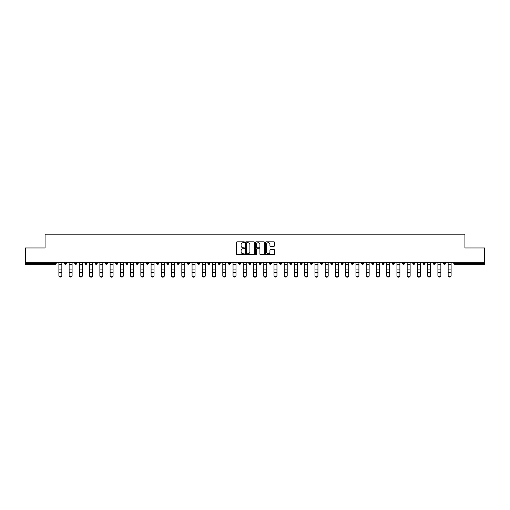 <?xml version="1.0" encoding="UTF-8"?>
<svg xmlns="http://www.w3.org/2000/svg" width="510" height="510" viewBox="0 0 510 510"><rect width="100%" height="100%" fill="white"/><g stroke="black" fill="none" stroke-linecap="round" stroke-linejoin="round"><path stroke-width="0.76" d="M244.494 242.256A0.453 0.453 0 0 0 244.041 241.804L237.195 241.804A0.644 0.644 0 0 0 236.551 242.448L236.551 254.05A0.644 0.644 0 0 0 237.195 254.694L244.041 254.694A0.453 0.453 0 0 0 244.494 254.241A0.453 0.453 0 0 0 244.041 253.795L243.155 253.795A2.066 2.066 0 0 1 241.096 251.73L241.096 250.761A2.066 2.066 0 0 1 243.155 248.701L244.041 248.701A0.453 0.453 0 0 0 244.494 248.249A0.453 0.453 0 0 0 244.041 247.796L243.155 247.796A2.066 2.066 0 0 1 241.096 245.737L241.096 244.768A2.066 2.066 0 0 1 243.155 242.709L244.041 242.709A0.453 0.453 0 0 0 244.494 242.256M273.838 246.349A0.644 0.644 0 0 0 274.482 245.705L274.482 242.448A0.644 0.644 0 0 0 273.838 241.804L266.233 241.804A0.644 0.644 0 0 0 265.589 242.448L265.589 254.05A0.644 0.644 0 0 0 266.233 254.694L273.838 254.694A0.644 0.644 0 0 0 274.482 254.05L274.482 250.117A0.644 0.644 0 0 0 273.838 249.473L270.58 249.473A0.644 0.644 0 0 0 269.937 250.117L269.937 252.067A1.721 1.721 0 0 1 268.215 253.795A1.721 1.721 0 0 1 266.488 252.067L266.488 244.43A1.721 1.721 0 0 1 268.215 242.709A1.721 1.721 0 0 1 269.937 244.43L269.937 245.705A0.644 0.644 0 0 0 270.58 246.349L273.838 246.349M25.5 262.338L25.5 247.956L45.071 247.956L45.071 234.166L464.929 234.166L464.929 247.956L484.5 247.956L484.5 262.338L25.5 262.338L25.5 263.383L55.246 263.383L55.246 262.338M254.439 242.448A0.644 0.644 0 0 0 253.789 241.804L246.183 241.804A0.644 0.644 0 0 0 245.54 242.448L245.54 254.05A0.644 0.644 0 0 0 246.183 254.694L253.789 254.694A0.644 0.644 0 0 0 254.439 254.05L254.439 242.448M256.211 241.804L263.817 241.804A0.644 0.644 0 0 1 264.46 242.448L264.46 254.05A0.644 0.644 0 0 1 263.817 254.694L260.559 254.694A0.644 0.644 0 0 1 259.915 254.05L259.915 249.345A0.644 0.644 0 0 0 259.271 248.701L257.11 248.701A0.644 0.644 0 0 0 256.466 249.345L256.466 254.241A0.453 0.453 0 0 1 256.014 254.694A0.453 0.453 0 0 1 255.561 254.241L255.561 242.448A0.644 0.644 0 0 1 256.211 241.804M56.234 262.338L56.234 263.383A0.988 0.988 0 0 1 55.246 264.371L25.5 264.371L25.5 263.383M484.5 262.338L484.5 264.371L454.754 264.371A0.988 0.988 0 0 1 453.766 263.383L453.766 262.338M64.502 263.383A0.988 0.988 0 0 0 65.49 264.371A0.988 0.988 0 0 0 66.472 263.383A0.988 0.988 0 0 1 65.49 264.371A0.988 0.988 0 0 0 66.472 263.383L66.472 262.338L66.472 263.383L64.502 263.383A0.988 0.988 0 0 0 65.49 264.371A0.988 0.988 0 0 1 64.502 263.383L64.502 262.338M55.246 264.371A0.988 0.988 0 0 0 56.234 263.383A0.988 0.988 0 0 1 55.246 264.371L55.246 263.383L56.234 263.383M74.747 262.338L74.747 263.383L74.747 262.338M76.717 262.338L76.717 263.383L76.717 262.338M84.991 263.383A0.988 0.988 0 0 0 85.98 264.371A0.988 0.988 0 0 0 86.961 263.383A0.988 0.988 0 0 1 85.98 264.371A0.988 0.988 0 0 0 86.961 263.383L86.961 262.338L86.961 263.383L84.991 263.383A0.988 0.988 0 0 0 85.98 264.371A0.988 0.988 0 0 1 84.991 263.383L84.991 262.338M95.236 262.338L95.236 263.383L95.236 262.338M97.206 262.338L97.206 263.383A0.988 0.988 0 0 1 96.224 264.371A0.988 0.988 0 0 1 95.236 263.383A0.988 0.988 0 0 0 96.224 264.371A0.988 0.988 0 0 0 97.206 263.383A0.988 0.988 0 0 1 96.224 264.371A0.988 0.988 0 0 1 95.236 263.383L97.206 263.383M105.481 263.383A0.988 0.988 0 0 0 106.462 264.371A0.988 0.988 0 0 0 107.451 263.383A0.988 0.988 0 0 1 106.462 264.371A0.988 0.988 0 0 0 107.451 263.383L107.451 262.338L107.451 263.383L105.481 263.383A0.988 0.988 0 0 0 106.462 264.371A0.988 0.988 0 0 1 105.481 263.383L105.481 262.338M117.695 262.338L117.695 263.383A0.988 0.988 0 0 1 116.707 264.371A0.988 0.988 0 0 1 115.725 263.383L115.725 262.338M126.952 264.371A0.988 0.988 0 0 0 127.94 263.383L127.94 262.338L127.94 263.383A0.988 0.988 0 0 1 126.952 264.371A0.988 0.988 0 0 1 125.97 263.383L125.97 262.338M138.184 262.338L138.184 263.383A0.988 0.988 0 0 1 137.196 264.371A0.988 0.988 0 0 1 136.215 263.383L136.215 262.338M148.423 262.338L148.423 263.383A0.988 0.988 0 0 1 147.441 264.371A0.988 0.988 0 0 1 146.453 263.383L146.453 262.338M157.686 264.371A0.988 0.988 0 0 0 158.667 263.383L158.667 262.338L158.667 263.383A0.988 0.988 0 0 1 157.686 264.371A0.988 0.988 0 0 1 156.697 263.383L156.697 262.338M168.912 262.338L168.912 263.383A0.988 0.988 0 0 1 167.93 264.371A0.988 0.988 0 0 1 166.942 263.383L166.942 262.338M177.187 262.338L177.187 263.383L177.187 262.338M179.157 262.338L179.157 263.383A0.988 0.988 0 0 1 178.168 264.371A0.988 0.988 0 0 1 177.187 263.383L179.157 263.383A0.988 0.988 0 0 1 178.168 264.371M189.401 262.338L189.401 263.383L187.431 263.383A0.988 0.988 0 0 0 188.413 264.371A0.988 0.988 0 0 1 187.431 263.383L187.431 262.338M199.646 262.338L199.646 263.383A0.988 0.988 0 0 1 198.658 264.371A0.988 0.988 0 0 1 197.676 263.383L197.676 262.338M209.891 262.338L209.891 263.383A0.988 0.988 0 0 1 208.902 264.371A0.988 0.988 0 0 1 207.921 263.383L207.921 262.338M218.159 262.338L218.159 263.383L218.159 262.338M220.129 262.338L220.129 263.383A0.988 0.988 0 0 1 219.147 264.371A0.988 0.988 0 0 1 218.159 263.383L220.129 263.383A0.988 0.988 0 0 1 219.147 264.371M229.392 264.371A0.988 0.988 0 0 0 230.373 263.383L230.373 262.338L230.373 263.383A0.988 0.988 0 0 1 229.392 264.371A0.988 0.988 0 0 1 228.403 263.383L228.403 262.338M240.618 262.338L240.618 263.383A0.988 0.988 0 0 1 239.636 264.371A0.988 0.988 0 0 1 238.648 263.383L238.648 262.338M250.863 262.338L250.863 263.383A0.988 0.988 0 0 1 249.881 264.371A0.988 0.988 0 0 1 248.893 263.383L248.893 262.338M259.137 262.338L259.137 263.383L259.137 262.338M261.107 262.338L261.107 263.383A0.988 0.988 0 0 1 260.119 264.371A0.988 0.988 0 0 1 259.137 263.383L261.107 263.383A0.988 0.988 0 0 1 260.119 264.371M269.382 262.338L269.382 263.383L269.382 262.338M271.352 262.338L271.352 263.383A0.988 0.988 0 0 1 270.364 264.371A0.988 0.988 0 0 1 269.382 263.383L271.352 263.383A0.988 0.988 0 0 1 270.364 264.371M279.627 262.338L279.627 263.383L279.627 262.338M281.596 262.338L281.596 263.383L281.596 262.338M289.871 262.338L289.871 263.383L289.871 262.338M291.841 262.338L291.841 263.383L291.841 262.338M302.079 262.338L302.079 263.383A0.988 0.988 0 0 1 301.098 264.371A0.988 0.988 0 0 1 300.109 263.383L300.109 262.338M312.324 262.338L312.324 263.383L310.354 263.383A0.988 0.988 0 0 0 311.342 264.371A0.988 0.988 0 0 1 310.354 263.383L310.354 262.338M322.569 262.338L322.569 263.383A0.988 0.988 0 0 1 321.587 264.371A0.988 0.988 0 0 1 320.599 263.383L320.599 262.338M330.843 262.338L330.843 263.383L330.843 262.338M332.813 262.338L332.813 263.383L332.813 262.338M343.058 262.338L343.058 263.383A0.988 0.988 0 0 1 342.07 264.371A0.988 0.988 0 0 1 341.088 263.383L341.088 262.338M353.303 262.338L353.303 263.383L351.333 263.383A0.988 0.988 0 0 0 352.314 264.371A0.988 0.988 0 0 1 351.333 263.383L351.333 262.338M363.547 262.338L363.547 263.383A0.988 0.988 0 0 1 362.559 264.371A0.988 0.988 0 0 1 361.577 263.383L361.577 262.338M373.785 262.338L373.785 263.383L371.815 263.383A0.988 0.988 0 0 0 372.804 264.371A0.988 0.988 0 0 1 371.815 263.383L371.815 262.338M384.03 262.338L384.03 263.383A0.988 0.988 0 0 1 383.048 264.371A0.988 0.988 0 0 1 382.06 263.383L382.06 262.338M394.275 262.338L394.275 263.383L392.305 263.383A0.988 0.988 0 0 0 393.293 264.371A0.988 0.988 0 0 1 392.305 263.383L392.305 262.338M404.519 262.338L404.519 263.383A0.988 0.988 0 0 1 403.537 264.371A0.988 0.988 0 0 1 402.549 263.383L402.549 262.338M414.764 262.338L414.764 263.383L412.794 263.383A0.988 0.988 0 0 0 413.776 264.371A0.988 0.988 0 0 1 412.794 263.383L412.794 262.338M425.008 262.338L425.008 263.383L423.039 263.383A0.988 0.988 0 0 0 424.02 264.371A0.988 0.988 0 0 1 423.039 263.383L423.039 262.338M435.253 262.338L435.253 263.383L433.283 263.383A0.988 0.988 0 0 0 434.265 264.371A0.988 0.988 0 0 1 433.283 263.383L433.283 262.338M445.498 262.338L445.498 263.383A0.988 0.988 0 0 1 444.51 264.371A0.988 0.988 0 0 1 443.528 263.383L443.528 262.338M75.735 264.371A0.988 0.988 0 0 1 74.747 263.383L76.717 263.383A0.988 0.988 0 0 1 75.735 264.371A0.988 0.988 0 0 0 76.717 263.383A0.988 0.988 0 0 1 75.735 264.371M188.413 264.371A0.988 0.988 0 0 0 189.401 263.383A0.988 0.988 0 0 1 188.413 264.371A0.988 0.988 0 0 1 187.431 263.383M280.608 264.371A0.988 0.988 0 0 1 279.627 263.383A0.988 0.988 0 0 0 280.608 264.371A0.988 0.988 0 0 0 281.596 263.383A0.988 0.988 0 0 1 280.608 264.371A0.988 0.988 0 0 1 279.627 263.383L281.596 263.383M290.853 264.371A0.988 0.988 0 0 1 289.871 263.383A0.988 0.988 0 0 0 290.853 264.371A0.988 0.988 0 0 0 291.841 263.383A0.988 0.988 0 0 1 290.853 264.371A0.988 0.988 0 0 1 289.871 263.383L291.841 263.383A0.988 0.988 0 0 1 290.853 264.371M312.324 263.383A0.988 0.988 0 0 1 311.342 264.371A0.988 0.988 0 0 0 312.324 263.383A0.988 0.988 0 0 1 311.342 264.371A0.988 0.988 0 0 1 310.354 263.383M331.831 264.371A0.988 0.988 0 0 1 330.843 263.383A0.988 0.988 0 0 0 331.831 264.371A0.988 0.988 0 0 0 332.813 263.383A0.988 0.988 0 0 1 331.831 264.371A0.988 0.988 0 0 1 330.843 263.383L332.813 263.383M352.314 264.371A0.988 0.988 0 0 0 353.303 263.383A0.988 0.988 0 0 1 352.314 264.371A0.988 0.988 0 0 1 351.333 263.383M373.785 263.383A0.988 0.988 0 0 1 372.804 264.371A0.988 0.988 0 0 0 373.785 263.383A0.988 0.988 0 0 1 372.804 264.371A0.988 0.988 0 0 1 371.815 263.383M393.293 264.371A0.988 0.988 0 0 0 394.275 263.383A0.988 0.988 0 0 1 393.293 264.371A0.988 0.988 0 0 1 392.305 263.383M403.537 264.371A0.988 0.988 0 0 0 404.519 263.383A0.988 0.988 0 0 1 403.537 264.371M413.776 264.371A0.988 0.988 0 0 0 414.764 263.383A0.988 0.988 0 0 1 413.776 264.371A0.988 0.988 0 0 1 412.794 263.383M424.02 264.371A0.988 0.988 0 0 0 425.008 263.383A0.988 0.988 0 0 1 424.02 264.371A0.988 0.988 0 0 1 423.039 263.383M434.265 264.371A0.988 0.988 0 0 0 435.253 263.383A0.988 0.988 0 0 1 434.265 264.371A0.988 0.988 0 0 1 433.283 263.383M246.897 242.709A0.453 0.453 0 0 0 246.445 243.155L246.445 253.342A0.453 0.453 0 0 0 246.897 253.795L247.828 253.795A2.066 2.066 0 0 0 249.894 251.73L249.894 244.768A2.066 2.066 0 0 0 247.828 242.709L246.897 242.709M259.915 244.462A1.721 1.721 0 0 0 258.188 242.741A1.721 1.721 0 0 0 256.466 244.462L256.466 247.152A0.644 0.644 0 0 0 257.11 247.796L259.271 247.796A0.644 0.644 0 0 0 259.915 247.152L259.915 244.462M58.892 272.818L58.892 275.476A1.479 1.339 0 0 0 61.844 275.476L61.844 275.833A1.479 1.339 180 0 1 58.892 275.833M61.844 275.476L61.844 262.338M58.892 275.476L58.892 262.338M69.137 272.818L69.137 275.476A1.479 1.339 0 0 0 72.088 275.476L72.088 275.833A1.479 1.339 180 0 1 69.137 275.833M79.381 272.818L79.381 275.476A1.479 1.339 0 0 0 82.333 275.476L82.333 275.833A1.479 1.339 180 0 1 79.381 275.833M89.62 272.818L89.62 275.476A1.479 1.339 0 0 0 92.578 275.476L92.578 275.833A1.479 1.339 180 0 1 91.099 277.179A1.479 1.339 180 0 1 89.62 275.833M99.864 272.818L99.864 275.476A1.479 1.339 0 0 0 102.822 275.476L102.822 275.833A1.479 1.339 180 0 1 101.343 277.179A1.479 1.339 180 0 1 99.864 275.833M110.109 272.818L110.109 275.476A1.479 1.339 0 0 0 113.067 275.476L113.067 275.833A1.479 1.339 180 0 1 111.588 277.179A1.479 1.339 180 0 1 110.109 275.833M72.088 275.476L72.088 262.338M69.137 275.476L69.137 262.338M82.333 275.476L82.333 262.338M79.381 275.476L79.381 262.338M92.578 275.476L92.578 262.338M89.62 275.476L89.62 262.338M102.822 275.476L102.822 262.338M99.864 275.476L99.864 262.338M113.067 275.476L113.067 262.338M110.109 275.476L110.109 262.338M120.354 272.818L120.354 275.476A1.479 1.339 0 0 0 123.305 275.476L123.305 275.833A1.479 1.339 180 0 1 120.354 275.833M123.305 275.476L123.305 262.338M120.354 275.476L120.354 262.338M130.598 272.818L130.598 275.476A1.479 1.339 0 0 0 133.55 275.476L133.55 275.833A1.479 1.339 180 0 1 130.598 275.833M133.55 275.476L133.55 262.338M130.598 275.476L130.598 262.338M140.843 272.818L140.843 275.476A1.479 1.339 0 0 0 143.794 275.476L143.794 275.833A1.479 1.339 180 0 1 140.843 275.833M143.794 275.476L143.794 262.338M140.843 275.476L140.843 262.338M151.087 272.818L151.087 275.476A1.479 1.339 0 0 0 154.039 275.476L154.039 275.833A1.479 1.339 180 0 1 151.087 275.833M154.039 275.476L154.039 262.338M151.087 275.476L151.087 262.338M161.326 272.818L161.326 275.476A1.479 1.339 0 0 0 164.284 275.476L164.284 275.833A1.479 1.339 180 0 1 162.805 277.179A1.479 1.339 180 0 1 161.326 275.833M164.284 275.476L164.284 262.338M161.326 275.476L161.326 262.338M171.57 272.818L171.57 275.476A1.479 1.339 0 0 0 174.528 275.476L174.528 275.833A1.479 1.339 180 0 1 173.049 277.179A1.479 1.339 180 0 1 171.57 275.833M174.528 275.476L174.528 262.338M171.57 275.476L171.57 262.338M181.815 272.818L181.815 275.476A1.479 1.339 0 0 0 184.773 275.476L184.773 275.833A1.479 1.339 180 0 1 183.294 277.179A1.479 1.339 180 0 1 181.815 275.833M184.773 275.476L184.773 262.338M181.815 275.476L181.815 262.338M192.06 272.818L192.06 275.476A1.479 1.339 0 0 0 195.018 275.476L195.018 275.833A1.479 1.339 180 0 1 193.539 277.179A1.479 1.339 180 0 1 192.06 275.833M195.018 275.476L195.018 262.338M192.06 275.476L192.06 262.338M202.304 272.818L202.304 275.476A1.479 1.339 0 0 0 205.256 275.476L205.256 275.833A1.479 1.339 180 0 1 202.304 275.833M205.256 275.476L205.256 262.338M202.304 275.476L202.304 262.338M212.549 272.818L212.549 275.476A1.479 1.339 0 0 0 215.5 275.476L215.5 275.833A1.479 1.339 180 0 1 212.549 275.833M215.5 275.476L215.5 262.338M212.549 275.476L212.549 262.338M222.793 272.818L222.793 275.476A1.479 1.339 0 0 0 225.745 275.476L225.745 275.833A1.479 1.339 180 0 1 222.793 275.833M225.745 275.476L225.745 262.338M222.793 275.476L222.793 262.338M233.038 272.818L233.038 275.476A1.479 1.339 0 0 0 235.99 275.476L235.99 275.833A1.479 1.339 180 0 1 233.038 275.833M235.99 275.476L235.99 262.338M233.038 275.476L233.038 262.338M243.276 272.818L243.276 275.476A1.479 1.339 0 0 0 246.234 275.476L246.234 275.833A1.479 1.339 180 0 1 244.755 277.179A1.479 1.339 180 0 1 243.276 275.833M246.234 275.476L246.234 262.338M243.276 275.476L243.276 262.338M253.521 272.818L253.521 275.476A1.479 1.339 0 0 0 256.479 275.476L256.479 275.833A1.479 1.339 180 0 1 255 277.179A1.479 1.339 180 0 1 253.521 275.833M256.479 275.476L256.479 262.338M253.521 275.476L253.521 262.338M263.766 272.818L263.766 275.476A1.479 1.339 0 0 0 266.724 275.476L266.724 275.833A1.479 1.339 180 0 1 265.245 277.179A1.479 1.339 180 0 1 263.766 275.833M266.724 275.476L266.724 262.338M263.766 275.476L263.766 262.338M274.01 272.818L274.01 275.476A1.479 1.339 0 0 0 276.962 275.476L276.962 275.833A1.479 1.339 180 0 1 274.01 275.833M276.962 275.476L276.962 262.338M274.01 275.476L274.01 262.338M284.255 272.818L284.255 275.476A1.479 1.339 0 0 0 287.206 275.476L287.206 275.833A1.479 1.339 180 0 1 284.255 275.833M287.206 275.476L287.206 262.338M284.255 275.476L284.255 262.338M294.499 272.818L294.499 275.476A1.479 1.339 0 0 0 297.451 275.476L297.451 275.833A1.479 1.339 180 0 1 294.499 275.833M297.451 275.833L297.451 262.338M294.499 275.476L294.499 262.338M304.744 272.818L304.744 275.476A1.479 1.339 0 0 0 307.696 275.476L307.696 275.833A1.479 1.339 180 0 1 304.744 275.833M307.696 275.476L307.696 262.338M304.744 275.476L304.744 262.338M314.982 272.818L314.982 275.476A1.479 1.339 0 0 0 317.94 275.476L317.94 275.833A1.479 1.339 180 0 1 316.461 277.179A1.479 1.339 180 0 1 314.982 275.833M317.94 275.476L317.94 262.338M314.982 275.476L314.982 262.338M325.227 272.818L325.227 275.476A1.479 1.339 0 0 0 328.185 275.476L328.185 275.833A1.479 1.339 180 0 1 326.706 277.179A1.479 1.339 180 0 1 325.227 275.833M328.185 275.476L328.185 262.338M325.227 275.476L325.227 262.338M335.472 272.818L335.472 275.476A1.479 1.339 0 0 0 338.43 275.476L338.43 275.833A1.479 1.339 180 0 1 336.951 277.179A1.479 1.339 180 0 1 335.472 275.833M338.43 275.476L338.43 262.338M335.472 275.476L335.472 262.338M345.716 272.818L345.716 275.476A1.479 1.339 0 0 0 348.674 275.476L348.674 275.833A1.479 1.339 180 0 1 347.195 277.179A1.479 1.339 180 0 1 345.716 275.833M348.674 275.476L348.674 262.338M345.716 275.476L345.716 262.338M355.961 272.818L355.961 275.476A1.479 1.339 0 0 0 358.912 275.476L358.912 275.833A1.479 1.339 180 0 1 355.961 275.833M358.912 275.476L358.912 262.338M355.961 275.476L355.961 262.338M366.206 272.818L366.206 275.476A1.479 1.339 0 0 0 369.157 275.476L369.157 275.833A1.479 1.339 180 0 1 366.206 275.833M369.157 275.833L369.157 262.338M366.206 275.476L366.206 262.338M376.45 272.818L376.45 275.476A1.479 1.339 0 0 0 379.402 275.476L379.402 275.833A1.479 1.339 180 0 1 376.45 275.833M379.402 275.833L379.402 262.338M376.45 275.476L376.45 262.338M386.695 272.818L386.695 275.476A1.479 1.339 0 0 0 389.646 275.476L389.646 275.833A1.479 1.339 180 0 1 386.695 275.833M389.646 275.833L389.646 262.338M386.695 275.476L386.695 262.338M396.933 272.818L396.933 275.476A1.479 1.339 0 0 0 399.891 275.476L399.891 275.833A1.479 1.339 180 0 1 398.412 277.179A1.479 1.339 180 0 1 396.933 275.833M399.891 275.476L399.891 262.338M396.933 275.476L396.933 262.338M407.178 272.818L407.178 275.476A1.479 1.339 0 0 0 410.136 275.476L410.136 275.833A1.479 1.339 180 0 1 408.657 277.179A1.479 1.339 180 0 1 407.178 275.833M410.136 275.476L410.136 262.338M407.178 275.476L407.178 262.338M417.422 272.818L417.422 275.476A1.479 1.339 0 0 0 420.38 275.476L420.38 275.833A1.479 1.339 180 0 1 418.901 277.179A1.479 1.339 180 0 1 417.422 275.833M420.38 275.833L420.38 262.338M417.422 275.476L417.422 262.338M427.667 272.818L427.667 275.476A1.479 1.339 0 0 0 430.618 275.476L430.618 275.833A1.479 1.339 180 0 1 427.667 275.833M430.618 275.833L430.618 262.338M427.667 275.476L427.667 262.338M437.911 272.818L437.911 275.476A1.479 1.339 0 0 0 440.863 275.476L440.863 275.833A1.479 1.339 180 0 1 437.911 275.833M440.863 275.833L440.863 262.338M437.911 275.476L437.911 262.338M448.156 272.818L448.156 275.476A1.479 1.339 0 0 0 451.108 275.476L451.108 275.833A1.479 1.339 180 0 1 448.156 275.833M451.108 275.833L451.108 262.338M448.156 275.476L448.156 262.338M454.754 262.338L454.754 263.383L484.5 263.383M453.766 263.383L454.754 263.383L454.754 264.371M116.707 264.371A0.988 0.988 0 0 0 117.695 263.383L115.725 263.383M127.94 263.383L125.97 263.383M137.196 264.371A0.988 0.988 0 0 0 138.184 263.383L136.215 263.383M147.441 264.371A0.988 0.988 0 0 0 148.423 263.383L146.453 263.383M158.667 263.383L156.697 263.383M167.93 264.371A0.988 0.988 0 0 0 168.912 263.383L166.942 263.383M198.658 264.371A0.988 0.988 0 0 0 199.646 263.383L197.676 263.383M208.902 264.371A0.988 0.988 0 0 0 209.891 263.383L207.921 263.383M230.373 263.383L228.403 263.383M239.636 264.371A0.988 0.988 0 0 0 240.618 263.383L238.648 263.383M249.881 264.371A0.988 0.988 0 0 0 250.863 263.383L248.893 263.383M301.098 264.371A0.988 0.988 0 0 0 302.079 263.383L300.109 263.383M321.587 264.371A0.988 0.988 0 0 0 322.569 263.383L320.599 263.383M342.07 264.371A0.988 0.988 0 0 0 343.058 263.383L341.088 263.383M362.559 264.371A0.988 0.988 0 0 0 363.547 263.383L361.577 263.383M383.048 264.371A0.988 0.988 0 0 0 384.03 263.383L382.06 263.383M404.519 263.383L402.549 263.383M444.51 264.371A0.988 0.988 0 0 0 445.498 263.383L443.528 263.383M58.892 269.07L61.844 269.07M58.892 272.461L61.844 272.461M58.892 264.371L61.844 264.371M58.892 262.535L61.844 262.535M69.137 269.07L72.088 269.07M69.137 272.461L72.088 272.461M69.137 264.371L72.088 264.371M69.137 262.535L72.088 262.535M79.381 269.07L82.333 269.07M79.381 272.461L82.333 272.461M79.381 264.371L82.333 264.371M79.381 262.535L82.333 262.535M89.62 269.07L92.578 269.07M89.62 272.461L92.578 272.461M89.62 264.371L92.578 264.371M89.62 262.535L92.578 262.535M99.864 269.07L102.822 269.07M99.864 272.461L102.822 272.461M99.864 264.371L102.822 264.371M99.864 262.535L102.822 262.535M110.109 269.07L113.067 269.07M110.109 272.461L113.067 272.461M110.109 264.371L113.067 264.371M110.109 262.535L113.067 262.535M120.354 269.07L123.305 269.07M120.354 272.461L123.305 272.461M120.354 264.371L123.305 264.371M120.354 262.535L123.305 262.535M130.598 269.07L133.55 269.07M130.598 272.461L133.55 272.461M130.598 264.371L133.55 264.371M130.598 262.535L133.55 262.535M140.843 269.07L143.794 269.07M140.843 272.461L143.794 272.461M140.843 264.371L143.794 264.371M140.843 262.535L143.794 262.535M151.087 269.07L154.039 269.07M151.087 272.461L154.039 272.461M151.087 264.371L154.039 264.371M151.087 262.535L154.039 262.535M161.326 269.07L164.284 269.07M161.326 272.461L164.284 272.461M161.326 264.371L164.284 264.371M161.326 262.535L164.284 262.535M171.57 269.07L174.528 269.07M171.57 272.461L174.528 272.461M171.57 264.371L174.528 264.371M171.57 262.535L174.528 262.535M181.815 269.07L184.773 269.07M181.815 272.461L184.773 272.461M181.815 264.371L184.773 264.371M181.815 262.535L184.773 262.535M192.06 269.07L195.018 269.07M192.06 272.461L195.018 272.461M192.06 264.371L195.018 264.371M192.06 262.535L195.018 262.535M202.304 269.07L205.256 269.07M202.304 272.461L205.256 272.461M202.304 264.371L205.256 264.371M202.304 262.535L205.256 262.535M212.549 269.07L215.5 269.07M212.549 272.461L215.5 272.461M212.549 264.371L215.5 264.371M212.549 262.535L215.5 262.535M222.793 269.07L225.745 269.07M222.793 272.461L225.745 272.461M222.793 264.371L225.745 264.371M222.793 262.535L225.745 262.535M233.038 269.07L235.99 269.07M233.038 272.461L235.99 272.461M233.038 264.371L235.99 264.371M233.038 262.535L235.99 262.535M243.276 269.07L246.234 269.07M243.276 272.461L246.234 272.461M243.276 264.371L246.234 264.371M243.276 262.535L246.234 262.535M253.521 269.07L256.479 269.07M253.521 272.461L256.479 272.461M253.521 264.371L256.479 264.371M253.521 262.535L256.479 262.535M263.766 269.07L266.724 269.07M263.766 272.461L266.724 272.461M263.766 264.371L266.724 264.371M263.766 262.535L266.724 262.535M274.01 269.07L276.962 269.07M274.01 272.461L276.962 272.461M274.01 264.371L276.962 264.371M274.01 262.535L276.962 262.535M284.255 269.07L287.206 269.07M284.255 272.461L287.206 272.461M284.255 264.371L287.206 264.371M284.255 262.535L287.206 262.535M294.499 269.07L297.451 269.07M294.499 272.461L297.451 272.461M294.499 264.371L297.451 264.371M294.499 262.535L297.451 262.535M304.744 269.07L307.696 269.07M304.744 272.461L307.696 272.461M304.744 264.371L307.696 264.371M304.744 262.535L307.696 262.535M314.982 269.07L317.94 269.07M314.982 272.461L317.94 272.461M314.982 264.371L317.94 264.371M314.982 262.535L317.94 262.535M325.227 269.07L328.185 269.07M325.227 272.461L328.185 272.461M325.227 264.371L328.185 264.371M325.227 262.535L328.185 262.535M335.472 269.07L338.43 269.07M335.472 272.461L338.43 272.461M335.472 264.371L338.43 264.371M335.472 262.535L338.43 262.535M345.716 269.07L348.674 269.07M345.716 272.461L348.674 272.461M345.716 264.371L348.674 264.371M345.716 262.535L348.674 262.535M355.961 269.07L358.912 269.07M355.961 272.461L358.912 272.461M355.961 264.371L358.912 264.371M355.961 262.535L358.912 262.535M366.206 269.07L369.157 269.07M366.206 272.461L369.157 272.461M366.206 264.371L369.157 264.371M366.206 262.535L369.157 262.535M376.45 269.07L379.402 269.07M376.45 272.461L379.402 272.461M376.45 264.371L379.402 264.371M376.45 262.535L379.402 262.535M386.695 269.07L389.646 269.07M386.695 272.461L389.646 272.461M386.695 264.371L389.646 264.371M386.695 262.535L389.646 262.535M396.933 269.07L399.891 269.07M396.933 272.461L399.891 272.461M396.933 264.371L399.891 264.371M396.933 262.535L399.891 262.535M407.178 269.07L410.136 269.07M407.178 272.461L410.136 272.461M407.178 264.371L410.136 264.371M407.178 262.535L410.136 262.535M417.422 269.07L420.38 269.07M417.422 272.461L420.38 272.461M417.422 264.371L420.38 264.371M417.422 262.535L420.38 262.535M427.667 269.07L430.618 269.07M427.667 272.461L430.618 272.461M427.667 264.371L430.618 264.371M427.667 262.535L430.618 262.535M437.911 269.07L440.863 269.07M437.911 272.461L440.863 272.461M437.911 264.371L440.863 264.371M437.911 262.535L440.863 262.535M448.156 269.07L451.108 269.07M448.156 272.461L451.108 272.461M448.156 264.371L451.108 264.371M448.156 262.535L451.108 262.535"/></g></svg>

